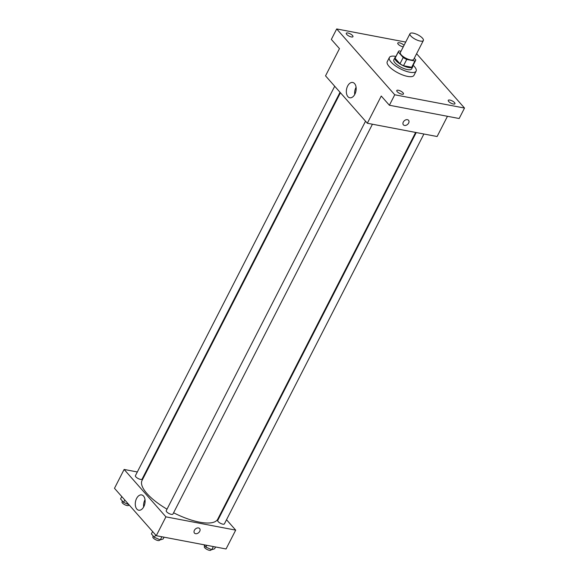 <?xml version="1.0" encoding="UTF-8"?>
<svg xmlns="http://www.w3.org/2000/svg" width="579" height="579" viewBox="0 0 579 579"><rect width="100%" height="100%" fill="white"/><g stroke="black" fill="none" stroke-linecap="round" stroke-linejoin="round"><path stroke-width="0.87" d="M413.196 33.148A7.498 2.548 -152.9 0 1 420.513 36.455A7.498 2.548 -152.9 0 1 423.358 40.516A7.498 2.548 -152.9 0 1 415.519 39.365A7.498 2.548 -152.9 0 1 410.004 33.683A7.498 2.548 -152.9 0 1 413.196 33.148M423.358 40.516L413.717 59.355A7.498 2.548 -152.9 0 1 405.879 58.211A7.498 2.548 -152.9 0 1 400.357 52.523L410.004 33.683M415.657 60.354L412.443 66.628A9.684 3.286 -152.9 0 1 411.676 67.273L403.512 65.724A9.684 3.286 -152.9 0 1 399.966 63.791L395.081 58.255L398.294 51.972L403.179 57.516A9.684 3.286 -152.9 0 0 406.733 59.442L414.89 60.998A9.684 3.286 -152.9 0 0 415.657 60.354A9.684 3.286 -152.9 0 0 415.78 59.912L414.296 58.226M401.015 51.234L399.184 50.887A9.684 3.286 -152.9 0 0 398.417 51.531A9.684 3.286 -152.9 0 0 398.294 51.972M395.081 58.255A9.684 3.286 -152.9 0 1 395.204 57.813L398.417 51.531M395.595 57.053A10.002 3.394 27.1 0 0 394.921 57.661A10.002 3.394 27.1 0 0 402.275 65.246A10.002 3.394 27.1 0 0 412.726 66.78A10.002 3.394 27.1 0 0 412.827 65.876M412.726 66.78L411.655 68.872A10.002 3.394 -152.9 0 1 401.204 67.338A10.002 3.394 -152.9 0 1 393.85 59.76L394.921 57.661M399.966 63.791L403.179 57.516M411.676 67.273L414.89 60.998M403.512 65.724L406.733 59.442M413.145 65.261A15.003 5.095 -152.9 0 1 416.106 71.152A15.003 5.095 -152.9 0 1 400.429 68.85A15.003 5.095 -152.9 0 1 389.392 57.48A15.003 5.095 -152.9 0 1 395.79 56.416A15.003 5.095 -152.9 0 1 395.906 56.438M416.106 71.152L413.963 75.335A15.003 5.095 -152.9 0 1 398.287 73.041A15.003 5.095 -152.9 0 1 387.25 61.671L389.392 57.48M397.208 91.692A3.749 1.274 -152.9 0 1 396.774 90.534A3.749 1.274 -152.9 0 1 400.697 91.106A3.749 1.274 -152.9 0 1 403.454 93.95A3.749 1.274 -152.9 0 1 400.733 93.899A3.749 1.274 -152.9 0 1 397.208 91.692M346.712 34.414A3.749 1.274 -152.9 0 1 346.278 33.264A3.749 1.274 -152.9 0 1 350.201 33.835A3.749 1.274 -152.9 0 1 352.958 36.68A3.749 1.274 -152.9 0 1 350.237 36.629A3.749 1.274 -152.9 0 1 346.712 34.414M403.288 46.798A3.749 1.274 -152.9 0 1 398.193 44.207A3.749 1.274 -152.9 0 1 397.766 43.056A3.749 1.274 -152.9 0 1 400.509 43.114A3.749 1.274 -152.9 0 1 404.033 45.343M448.689 101.484A3.749 1.274 -152.9 0 1 448.262 100.326A3.749 1.274 -152.9 0 1 452.177 100.898A3.749 1.274 -152.9 0 1 454.935 103.742A3.749 1.274 -152.9 0 1 452.221 103.692A3.749 1.274 -152.9 0 1 448.689 101.484M405.705 42.079L336.696 28.95L394.74 94.782L464.517 108.056L416.605 53.709M336.696 28.95L331.34 39.415L339.468 48.636L325.536 75.849L367.332 123.247L381.257 96.034L389.385 105.248L459.161 118.521L464.517 108.056M367.332 123.247L437.109 136.521L447.458 116.299M389.385 105.248L394.74 94.782M347.639 86.032A7.788 4.784 100.8 0 1 352.712 82.479A7.788 4.784 100.8 0 1 355.955 91.026A7.788 4.784 100.8 0 1 349.803 97.779A7.788 4.784 100.8 0 1 347.639 86.032M407.442 119.679A3.438 2.446 -41.4 0 1 408.55 120.287A3.438 2.446 -41.4 0 1 407.587 124.398A3.438 2.446 -41.4 0 1 403.389 124.832A3.438 2.446 -41.4 0 1 403.758 121.351A3.438 2.446 -41.4 0 1 407.442 119.679M408.55 120.28A3.438 2.446 -41.4 0 1 407.587 124.391A3.438 2.446 -41.4 0 1 403.389 124.832M354.71 94.529A7.788 4.784 100.8 0 1 355.919 87.603A7.788 4.784 100.8 0 1 356.085 87.299M415.642 132.439L217.747 519.153A42.506 14.439 -152.9 0 1 173.591 512.777M167.005 509.173A42.506 14.439 -152.9 0 1 142.065 480.425L340.445 92.756M334.705 86.249L135.414 475.699A3.749 1.274 27.1 0 0 136.832 477.726A3.749 1.274 27.1 0 0 140.494 479.383A3.749 1.274 27.1 0 0 142.087 479.115L340.039 92.293M423.908 134.01L224.406 523.879A3.749 1.274 -152.9 0 1 220.483 523.307A3.749 1.274 -152.9 0 1 217.726 520.463L416.229 132.548M372.427 124.217L172.918 514.087A3.749 1.274 -152.9 0 1 169.003 513.515A3.749 1.274 -152.9 0 1 166.245 510.671L365.537 121.214M137.324 471.965L124.123 469.453L165.912 516.852L235.696 530.125L226.527 519.732M221.192 513.682L220.787 513.218M145.59 473.535L145.003 473.427M124.123 469.453L114.483 488.3L156.272 535.698L226.049 548.972L235.696 530.125M156.272 535.698L165.912 516.852M136.579 498.476A7.788 4.784 100.8 0 1 141.652 494.929A7.788 4.784 100.8 0 1 144.895 503.469A7.788 4.784 100.8 0 1 138.743 510.222A7.788 4.784 100.8 0 1 136.579 498.476M198.525 527.939A3.438 2.446 -41.4 0 1 199.632 528.54A3.438 2.446 -41.4 0 1 198.669 532.651A3.438 2.446 -41.4 0 1 194.472 533.093A3.438 2.446 -41.4 0 1 194.841 529.604A3.438 2.446 -41.4 0 1 198.525 527.939M199.632 528.54A3.438 2.446 -41.4 0 1 198.669 532.651A3.438 2.446 -41.4 0 1 194.472 533.093M143.65 506.98A7.788 4.784 100.8 0 1 144.859 500.053A7.788 4.784 100.8 0 1 145.025 499.749M121.778 496.572L120.562 498.946L123.573 502.369L128.922 504.678M123.573 502.369L124.789 499.995M128.979 504.743L128.697 505.286A3.749 1.274 -152.9 0 1 124.775 504.714A3.749 1.274 -152.9 0 1 122.017 501.87L122.43 501.067M152.61 531.544L151.394 533.918L154.405 537.334L160.274 539.874L163.133 538.998L164.06 537.174M160.274 539.874L161.874 536.762M154.405 537.334L155.621 534.96M159.826 539.679L159.529 540.258A3.749 1.274 -152.9 0 1 155.606 539.686A3.749 1.274 -152.9 0 1 152.849 536.842L153.261 536.038M203.779 544.73L205.892 547.126L211.762 549.666L214.614 548.791L215.547 546.967M211.762 549.666L213.354 546.554M205.892 547.126L206.819 545.309M211.306 549.471L211.009 550.05A3.749 1.274 -152.9 0 1 207.094 549.478A3.749 1.274 -152.9 0 1 204.336 546.634L204.749 545.831"/></g></svg>
